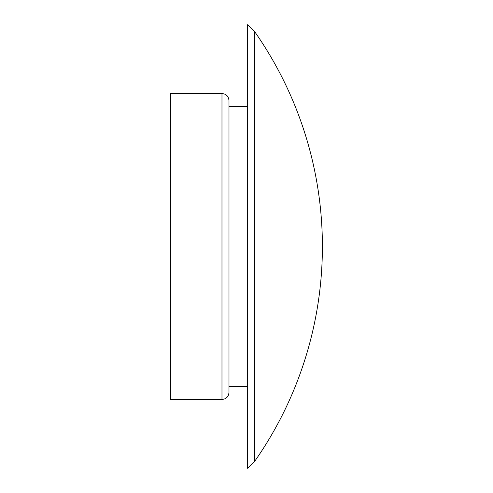 <?xml version="1.0" encoding="UTF-8"?>
<svg xmlns="http://www.w3.org/2000/svg" width="493" height="493" viewBox="0 0 493 493"><rect width="100%" height="100%" fill="white"/><g stroke="black" fill="none" stroke-linecap="round" stroke-linejoin="round"><path stroke-width="0.74" d="M247.665 386.617L228.986 386.617L228.986 392.453L228.986 100.547C228.53 96.252 226.195 93.916 221.979 93.541L170.603 93.541L170.603 399.459L221.979 399.459L221.979 93.541M254.671 246.5L254.671 461.343A374.649 374.649 0 0 0 254.671 31.657L254.671 246.5M254.671 31.657L247.665 24.65L247.665 468.35L254.671 461.343M221.979 399.459C226.195 399.084 228.53 396.748 228.986 392.453M247.665 106.383L228.986 106.383"/></g></svg>

